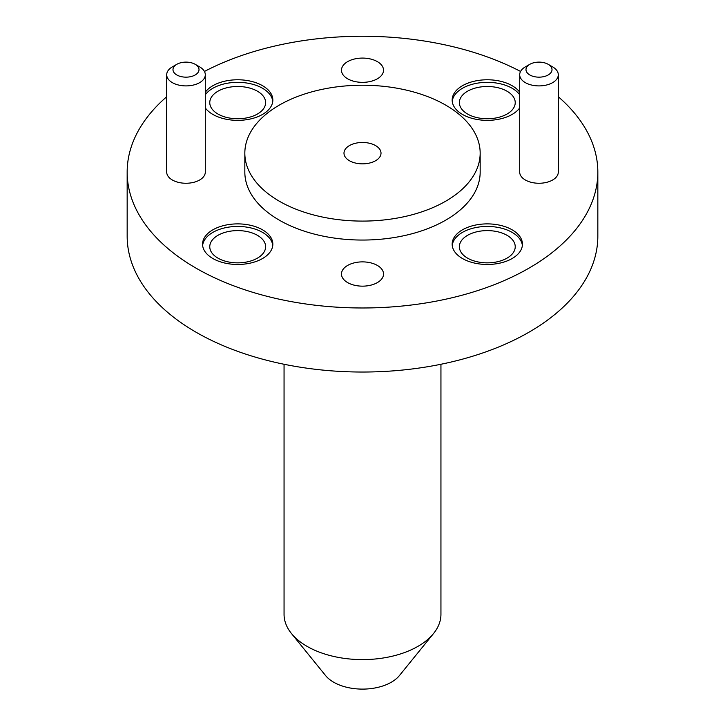 <?xml version="1.0" encoding="UTF-8"?>
<svg xmlns="http://www.w3.org/2000/svg" width="725" height="725" viewBox="0 0 725 725"><rect width="100%" height="100%" fill="white"/><g stroke="black" fill="none" stroke-linecap="round" stroke-linejoin="round"><path stroke-width="1.09" d="M433.532 633.532L399.439 675.546A40.79 23.553 180 0 1 333.654 682.207A40.79 23.553 180 0 1 325.561 675.546L291.468 633.532A78.445 45.285 0 0 0 307.028 646.338A78.445 45.285 0 0 0 433.532 633.532A78.445 45.285 0 0 0 440.945 614.311L440.945 364.267M375.586 145.598A18.515 10.685 0 0 0 355.413 143.287A18.515 10.685 0 0 0 343.985 153.156A18.515 10.685 0 0 0 349.414 160.714A18.515 10.685 0 0 0 369.587 163.034A18.515 10.685 0 0 0 381.015 153.156A18.515 10.685 0 0 0 375.586 145.598M529.794 74.956A13.023 7.522 0 0 0 548.209 74.956A13.023 7.522 0 0 0 548.209 64.326L552.64 66.881A19.294 11.138 180 0 1 558.295 74.766A19.294 11.138 180 0 1 546.387 85.052A19.294 11.138 180 0 1 525.353 82.641A19.294 11.138 180 0 1 519.698 74.766A19.294 11.138 180 0 1 525.353 66.881L529.794 64.326A13.023 7.522 0 0 0 529.794 74.956M176.791 74.956A13.023 7.522 0 0 0 195.206 74.956A13.023 7.522 0 0 0 195.206 64.326L199.647 66.881A19.294 11.138 180 0 1 205.302 74.766A19.294 11.138 180 0 1 193.385 85.052A19.294 11.138 180 0 1 172.36 82.641A19.294 11.138 180 0 1 166.705 74.766A19.294 11.138 180 0 1 172.36 66.881L176.791 64.326A13.023 7.522 0 0 0 176.791 74.956M166.705 74.766L166.705 172.115A19.294 11.138 0 0 0 172.36 179.999A19.294 11.138 0 0 0 193.385 182.41A19.294 11.138 0 0 0 205.302 172.115L205.302 74.766M519.698 74.766L519.698 172.115A19.294 11.138 0 0 0 525.353 179.999A19.294 11.138 0 0 0 546.387 182.41A19.294 11.138 0 0 0 558.295 172.115L558.295 74.766M512.149 229.825A35.144 20.291 0 0 0 473.851 225.43A35.144 20.291 0 0 0 452.164 244.171A35.144 20.291 0 0 0 462.45 258.517A35.144 20.291 0 0 0 500.748 262.921A35.144 20.291 0 0 0 522.444 244.171A35.144 20.291 0 0 0 512.149 229.825M522.372 245.449A35.144 20.291 0 0 0 512.149 232.39A35.144 20.291 0 0 0 474.884 227.75A35.144 20.291 0 0 0 452.228 245.449M205.302 107.925A35.144 20.291 0 0 0 212.851 114.414A35.144 20.291 0 0 0 251.149 118.809A35.144 20.291 0 0 0 272.836 100.059A35.144 20.291 0 0 0 262.55 85.713A35.144 20.291 0 0 0 205.302 92.202M272.772 101.346A35.144 20.291 0 0 0 262.55 88.278A35.144 20.291 0 0 0 205.302 94.767M519.698 92.202A35.144 20.291 0 0 0 512.149 85.713A35.144 20.291 0 0 0 473.851 81.318A35.144 20.291 0 0 0 452.164 100.059A35.144 20.291 0 0 0 462.45 114.414A35.144 20.291 0 0 0 519.698 107.925M519.698 94.767A35.144 20.291 0 0 0 512.149 88.278A35.144 20.291 0 0 0 474.884 83.647A35.144 20.291 0 0 0 452.228 101.346M262.55 229.825A35.144 20.291 0 0 0 224.252 225.43A35.144 20.291 0 0 0 202.556 244.171A35.144 20.291 0 0 0 212.851 258.517A35.144 20.291 0 0 0 251.149 262.921A35.144 20.291 0 0 0 272.836 244.171A35.144 20.291 0 0 0 262.55 229.825M272.772 245.449A35.144 20.291 0 0 0 262.55 232.39A35.144 20.291 0 0 0 225.285 227.75A35.144 20.291 0 0 0 202.628 245.449M377.362 265.432A21.025 12.135 0 0 0 354.452 262.803A21.025 12.135 0 0 0 341.475 274.014A21.025 12.135 0 0 0 347.638 282.596A21.025 12.135 0 0 0 370.548 285.233A21.025 12.135 0 0 0 383.525 274.014A21.025 12.135 0 0 0 377.362 265.432M377.362 61.634A21.025 12.135 0 0 0 354.452 59.006A21.025 12.135 0 0 0 341.475 70.216A21.025 12.135 0 0 0 347.638 78.798A21.025 12.135 0 0 0 370.548 81.427A21.025 12.135 0 0 0 383.525 70.216A21.025 12.135 0 0 0 377.362 61.634M279.297 201.197A117.668 67.932 0 0 0 407.532 215.923A117.668 67.932 0 0 0 480.168 153.156A117.668 67.932 0 0 0 445.703 105.125A117.668 67.932 0 0 0 317.468 90.398A117.668 67.932 0 0 0 244.833 153.156A117.668 67.932 0 0 0 279.297 201.197M244.833 153.156L244.833 172.115A117.668 67.932 0 0 0 279.297 220.155A117.668 67.932 0 0 0 407.532 234.882A117.668 67.932 0 0 0 480.168 172.115L480.168 153.156M166.705 96.742A235.335 135.865 0 0 0 127.165 172.115L127.165 236.169A235.335 135.865 0 0 0 196.094 332.24A235.335 135.865 0 0 0 452.554 361.693A235.335 135.865 0 0 0 597.835 236.169L597.835 172.115A235.335 135.865 0 0 0 558.295 96.742M127.165 172.115A235.335 135.865 0 0 0 196.094 268.187A235.335 135.865 0 0 0 452.554 297.64A235.335 135.865 0 0 0 597.835 172.115M507.047 235.335A27.922 16.122 0 0 0 476.615 231.837A27.922 16.122 0 0 0 459.378 246.736A27.922 16.122 0 0 0 467.552 258.136A27.922 16.122 0 0 0 497.993 261.625A27.922 16.122 0 0 0 515.23 246.736A27.922 16.122 0 0 0 507.047 235.335M257.447 91.223A27.922 16.122 0 0 0 227.007 87.725A27.922 16.122 0 0 0 209.77 102.624A27.922 16.122 0 0 0 217.953 114.024A27.922 16.122 0 0 0 248.385 117.523A27.922 16.122 0 0 0 265.622 102.624A27.922 16.122 0 0 0 257.447 91.223M507.047 91.223A27.922 16.122 0 0 0 476.615 87.725A27.922 16.122 0 0 0 459.378 102.624A27.922 16.122 0 0 0 467.552 114.024A27.922 16.122 0 0 0 497.993 117.523A27.922 16.122 0 0 0 515.23 102.624A27.922 16.122 0 0 0 507.047 91.223M257.447 235.335A27.922 16.122 0 0 0 227.007 231.837A27.922 16.122 0 0 0 209.77 246.736A27.922 16.122 0 0 0 217.953 258.136A27.922 16.122 0 0 0 248.385 261.625A27.922 16.122 0 0 0 265.622 246.736A27.922 16.122 0 0 0 257.447 235.335M520.568 71.458A235.335 135.865 0 0 0 204.432 71.458M552.64 66.881L548.209 64.326A13.023 7.522 0 0 0 529.794 64.326M199.647 66.881L195.206 64.326A13.023 7.522 0 0 0 176.791 64.326M284.055 364.267L284.055 614.311A78.445 45.285 0 0 0 291.468 633.532"/></g></svg>
